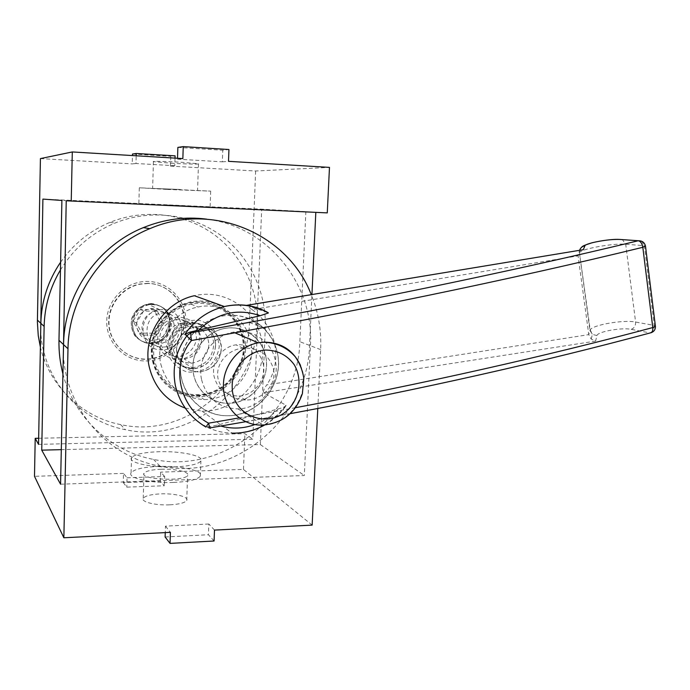 <?xml version="1.0" encoding="UTF-8"?>
<svg xmlns="http://www.w3.org/2000/svg" width="690" height="690" viewBox="0 0 690 690"><rect width="100%" height="100%" fill="white"/><g stroke="black" fill="none" stroke-linecap="round" stroke-linejoin="round"><path stroke-width="0.52" stroke-dasharray="3.45 2.59" d="M123.268 482.586L126.77 487.14L164.384 485.743L160.356 481.266L123.268 482.586L123.527 473.383L127.038 477.791L126.77 487.14M127.038 477.791L164.677 476.497L164.384 485.743M164.677 476.497L160.649 472.15L160.356 481.266M214.081 541.003L208.432 534.724L165.117 536.984M214.495 530.093L208.829 524.003L208.432 534.724M208.829 524.003L165.471 526.134L165.255 532.602M165.471 526.134L170.404 532.344M312.147 525.116L243.466 469.416L160.649 472.15M123.527 473.383L34.5 476.324M169.844 504.83C179.374 504.278 184.998 502.803 186.731 500.397C189.06 496.748 174.423 493.212 160.408 493.885C150.808 494.394 145.09 495.877 143.235 498.352C140.855 501.915 155.543 505.572 169.844 504.83M168.567 324.662C167.592 313.803 161.658 308.421 150.756 308.516C142.243 310.353 137.526 315.623 136.586 324.326C137.422 334.555 142.908 339.963 153.051 340.55C162.271 339.238 167.437 333.943 168.567 324.662M174.553 327.672C173.397 337.151 168.119 342.568 158.709 343.913C148.359 343.327 142.761 337.807 141.924 327.353C142.882 318.452 147.703 313.062 156.388 311.181C167.515 311.078 173.57 316.572 174.553 327.672M215.582 346.147C216.444 332.623 203.679 320.91 190.328 323.291C178.408 326.06 171.775 333.615 170.421 345.949C171.525 360.43 179.176 368.089 193.364 368.926C206.491 367.063 213.9 359.464 215.582 346.147M245.528 349.356C244.665 374.601 222.447 396.776 197.383 396.923C172.319 397.449 150.351 375.144 151.317 349.045C151.904 322.946 175.484 300.288 200.807 301.004C226.148 301.332 246.753 324.128 245.528 349.356M168.929 345.086C170.025 359.49 177.632 367.115 191.751 367.943C205.793 365.631 213.15 357.308 213.822 342.964C211.347 328.88 202.981 322.083 188.724 322.558C176.864 325.309 170.266 332.813 168.929 345.086M60.444 269.954C73.744 248.383 91.891 232.772 114.876 223.103C150.299 208.656 191.165 213.917 220.61 235.221C250.004 256.689 266.728 292.551 265.279 328.552L260.346 444.55L61.306 449.656M60.608 262.191C73.382 244.044 89.855 230.753 110.038 222.335C144.71 208.216 184.765 213.357 213.65 234.221C242.492 255.231 258.931 290.361 257.543 325.611L252.799 439.237L38.537 444.369M60.565 484.199L304.299 475.531L310.44 345.733C314.416 285.332 268.876 226.587 206.646 219.144M260.346 444.55L304.299 475.531M174.139 466.923C151.188 467.829 127.702 462.576 131.514 457.712C134.507 454.296 143.667 452.295 158.993 451.717C181.211 450.95 204.55 455.935 200.902 460.989C198.211 464.258 189.293 466.242 174.139 466.923M317.797 408.48L320.652 349.614C321.523 330.553 318.401 312.234 311.276 294.664M38.657 438.262L244.924 433.682L252.799 439.237M173.613 482.448C188.75 481.68 197.659 479.567 200.359 476.1C204.007 470.744 180.72 465.543 158.528 466.414C143.218 467.07 134.067 469.209 131.074 472.831C127.262 477.98 150.705 483.466 173.613 482.448M161.193 469.252C151.576 469.674 145.849 471.02 143.994 473.28C139.216 479.61 185.213 481.784 187.611 475.332C189.923 471.995 175.251 468.683 161.193 469.252M243.466 469.416L244.924 433.682M182.85 158.588L177.485 159.149L177.511 158.269M177.873 147.401L222.801 150.239L228.951 149.523M177.485 159.149L222.361 161.831L222.801 150.239M222.361 161.831L228.502 161.331M175.027 158.114L174.777 165.729L170.456 166.092L170.766 156.354L175.096 155.845M174.777 165.729L135.99 163.487L136.206 155.785M135.99 163.487L132.23 163.884L132.463 155.561M132.506 154.034L170.766 156.354M170.456 166.092L255.645 170.999L329.475 167.394M40.425 158.596L132.23 163.884M171.017 163.185C185.481 164.047 200.738 164.384 198.487 163.763L181.194 162.245C166.419 161.357 151.093 161.037 153.43 161.641L171.017 163.185M208.949 344.922C207.621 355.557 201.722 361.663 191.242 363.233C179.719 362.647 173.509 356.48 172.604 344.75C173.708 334.754 179.107 328.673 188.793 326.508C201.187 326.336 207.906 332.477 208.949 344.922M201.402 341.136C200.376 328.983 193.804 322.989 181.686 323.144C172.215 325.24 166.937 331.174 165.867 340.929C166.756 352.383 172.836 358.403 184.109 358.998C194.356 357.48 200.117 351.521 201.402 341.136M170.439 323.8C169.033 335.262 162.633 341.748 151.222 343.266C138.906 342.456 132.238 335.823 131.229 323.377C132.351 312.794 138.078 306.343 148.402 304.023C161.883 303.807 169.222 310.397 170.439 323.8M185.834 321.807C186.723 300.823 169.205 281.805 147.945 281.425C126.701 280.727 107.114 299.322 106.734 320.893C106.036 342.464 124.485 361.163 145.555 360.956C166.618 361.06 185.256 342.792 185.834 321.807M132.342 324.015C133.472 313.381 139.216 306.903 149.592 304.566C162.081 304.221 169.447 310.172 171.681 322.42C171.146 334.883 164.729 342.076 152.421 343.991C140.044 343.18 133.351 336.522 132.342 324.015M62.928 373.911C74.149 417.89 111.159 451.605 153.585 459.419C225.363 474.772 298.356 413.698 299.857 341.705L305.86 211.675L61.902 200.471M63.351 354.298C65.964 409.938 108.589 457.116 159.951 466.147C233.358 481.698 307.921 419.063 309.543 345.388L311.94 294.552M315.822 212.365L66.231 200.781M42.901 199.091L261.683 209.174L256.853 325.344C255.843 389.841 189.923 444.05 125.442 429.697C80.1 421.288 42.797 379.535 40.693 331.096M305.86 211.675L261.683 209.174M166.842 204.964L210.114 207.121L166.842 204.964M255.645 170.999L249.461 322.532C248.529 385.736 183.842 438.78 120.621 424.609C82.533 417.252 49.628 386.469 40.391 347.182M327.267 212.891L315.83 212.244M167.334 189.44L210.692 191.13L139.311 187.766L167.334 189.44M180.297 189.483L152.619 188.396L180.297 189.483M151.869 348.666C150.61 373.833 171.957 395.819 196.133 395.318C222.482 395.577 245.398 370.685 243.596 344.258C242.328 317.78 216.358 297.166 190 302.841C169.128 306.834 152.214 327.034 151.869 348.666M167.446 346.156L169.68 357.662C173.699 364.562 179.443 369.314 186.904 371.901C194.761 372.824 202.092 371.116 208.889 366.795C214.676 361.155 218.143 354.341 219.273 346.371L217.169 334.995C213.288 328.104 207.638 323.3 200.238 320.574C192.355 319.522 184.954 321.143 178.02 325.447C172.095 331.14 168.567 338.04 167.446 346.156M152.473 349.045C151.205 374.265 172.595 396.302 196.822 395.793C223.232 396.051 246.201 371.099 244.389 344.62C243.121 318.081 217.1 297.424 190.682 303.108C169.766 307.11 152.818 327.362 152.473 349.045M176.511 349.131C177.597 363.552 185.196 371.16 199.307 371.962C212.339 370.082 219.687 362.517 221.361 349.278C222.232 335.832 209.579 324.205 196.331 326.568C184.463 329.32 177.856 336.841 176.511 349.131M171.362 346.173C172.44 360.335 179.918 367.813 193.795 368.615C206.603 366.778 213.831 359.361 215.47 346.354C216.315 333.149 203.861 321.721 190.837 324.033C179.176 326.724 172.681 334.107 171.362 346.173M159.657 339.023C160.451 347.57 166.325 354.41 174.484 356.376C185.731 357.877 196.262 348.571 196.417 337.099C195.684 328.647 189.94 321.773 181.789 319.694C170.534 318.047 159.761 327.396 159.657 339.023M157.57 339.497C158.277 327.422 164.453 320.005 176.105 317.236C189.448 316.831 197.288 323.196 199.626 336.349C199.013 349.735 192.139 357.498 179.003 359.637C166.342 358.998 159.192 352.28 157.57 339.497M176.502 350.468C178.21 364.165 185.808 371.324 199.307 371.962C213.314 369.616 220.653 361.284 221.335 346.949C218.877 332.89 210.545 326.094 196.331 326.568C183.894 329.561 177.287 337.531 176.502 350.468M192.941 367.994C193.019 387.84 210.286 404.28 229.313 403.262C250.03 402.762 267.798 382.795 266.435 361.827C265.469 340.834 245.442 324.481 224.681 328.457C206.741 331.407 192.2 349.425 192.941 367.994M153.62 351.745C153.844 375.377 174.268 395.146 197.004 394.663C222.723 394.853 245.062 370.53 243.303 344.724C242.061 318.875 216.746 298.744 191.018 304.212C169.628 308.206 152.645 329.656 153.62 351.745M180.366 368.762C180.53 394.809 202.834 416.432 227.665 415.734C255.749 415.76 280.174 388.901 278.38 360.551C277.147 332.149 249.642 310.077 221.473 316.201C198.065 320.678 179.366 344.422 180.366 368.762M285.936 405.22L285.996 405.849C284.504 406.971 281.891 408.006 278.165 408.946L217.617 425.049L209.312 426.687L207.311 426.644L203.584 425.273C212.442 430.31 221.973 432.932 232.176 433.148C254.369 432.794 272.291 423.488 285.936 405.22L263.459 392.696C263.088 391.049 264.175 388.453 266.72 384.908L588.777 334.624L590.192 329.863C592.598 324.912 623.613 319.556 635.602 322.049L654.241 325.421C654.387 329.173 652.887 331.657 649.764 332.89L651.127 332.727M581.558 249.978C579.014 251.005 577.858 252.963 578.091 255.869L252.091 309.586L246.313 305.48M210.191 427.852L210.579 427.653C364.467 401.675 523.546 367.02 649.764 332.89L631.221 329.337C621.871 327.258 597.186 331.761 596.962 335.582L595.591 341.093L591.183 339.066L588.777 334.624L578.091 255.869L579.445 252.738L589.95 330.381L592.425 334.409L590.192 329.863L579.445 252.738L579.626 250.298M252.091 309.586C276.811 327.293 283.116 361.275 266.72 384.908M185.213 408.092L201.972 411.102C235.342 412.137 264.77 380.733 262.562 347.268C261.07 313.726 227.812 287.696 194.39 295.725M267.237 312.354L246.951 305.567M273.49 369.081C276.949 385.218 261.648 400.605 245.485 399.984C231.21 399.2 222.085 392.213 218.135 379.026C214.797 364.061 227.898 349.269 243.096 348.139C258.914 347.588 269.048 354.574 273.49 369.081M263.339 364.216C259.414 350.33 250.28 343.87 235.928 344.836C221.74 346.725 210.881 362.5 214.124 376.645C217.721 389.427 226.027 395.896 239.025 396.069C254.213 395.586 266.659 379.198 263.339 364.216M201.609 379.802C206.897 398.57 219.032 408.264 238.033 408.894C261.165 408.739 280.442 383.942 275.431 361.155C272.136 341.921 252.695 328.233 233.375 332.166C212.477 335.495 196.788 358.912 201.609 379.802M259.578 324.559C248.314 316.322 235.609 313.536 221.473 316.201C197.297 321.1 178.598 345.94 180.47 371.022C182.082 396.138 203.584 416.061 227.665 415.734C258.25 416.346 284.159 383.864 277.553 353.823C275.103 341.757 269.117 332.002 259.578 324.559M265.814 356.764C262.571 338.005 243.553 324.636 224.681 328.457C206.163 331.718 191.613 350.555 193.01 369.685C194.192 388.832 210.855 403.978 229.313 403.262C251.91 403.15 270.739 378.991 265.814 356.764M160.822 364.208C167.161 386.409 181.599 398.19 204.128 399.553C232.737 400.278 256.947 370.125 250.66 342.137C246.546 318.452 222.007 301.608 198.082 306.998C173.164 311.501 154.931 339.342 160.822 364.208M163.099 309.569L159.925 309.776C135.568 312.311 138.526 351.943 162.745 349.761C187.577 349.683 188.085 309.025 163.099 309.569M163.685 313.036C185.024 313.217 183.842 347.32 162.599 347.061C141.157 347.208 142.166 312.57 163.685 313.036M148.272 283.478L140.13 284.185C121.613 287.704 107.519 306.179 109.089 325.059C110.469 343.956 127.046 359.266 145.607 359.335C165.764 359.663 183.773 342.274 184.42 322.178C185.369 302.082 168.619 283.832 148.272 283.478M142.908 335.099L136.335 323.015L143.615 311.061L157.398 311.259L163.858 323.317L156.647 335.202L142.908 335.099L139.587 333.123L153.163 333.227L160.278 321.514L153.887 309.603L140.286 309.405L133.101 321.195L139.587 333.123M133.101 321.195L136.335 323.015M140.286 309.405L143.615 311.061M153.887 309.603L157.398 311.259M160.278 321.514L163.858 323.317M153.163 333.227L156.647 335.202M147.884 283.331L139.751 284.038C121.267 287.549 107.192 305.998 108.761 324.843C110.141 343.715 126.693 358.998 145.228 359.076C165.35 359.395 183.342 342.042 183.989 321.971C184.929 301.91 168.205 283.685 147.884 283.331M257.543 325.611L265.279 328.552M320.652 349.614L310.44 345.733M309.543 345.388L299.857 341.705M249.461 322.532L256.853 325.344M238.033 408.894L263.011 425.04C291.025 424.902 312.277 390.868 300.478 365.407M278.165 408.946C271.627 415.984 263.925 421.176 255.059 424.523M220.809 426.058L217.617 425.049M209.312 426.687L210.579 427.653L208.915 427.878L205.913 427.076L203.584 425.273M641.579 241.207L644.365 245.683L645.461 245.916M655.362 325.835L654.241 325.421L644.365 245.683L625.709 244.26C613.738 243.104 582.317 248.65 579.704 252.359C579.341 251.876 579.678 250.496 580.704 248.21M295.587 407.687L239.327 417.881M631.221 329.337C634.291 328.138 635.749 325.706 635.602 322.049L625.709 244.26L622.38 239.611M596.962 335.582L592.425 334.409L591.183 339.066M595.591 341.093L263.459 392.696M151.843 304.445C175.855 303.962 175.424 342.947 151.55 342.973C128.288 345.009 125.408 307.033 148.799 304.635L151.843 304.445M151.515 303.574C142.373 304.031 134.49 310.069 131.592 318.892C130.695 325.007 131.825 330.665 134.973 335.875C139.156 340.265 144.262 342.801 150.291 343.473C159.381 342.913 167.109 336.884 169.973 328.19C170.879 322.152 169.8 316.538 166.73 311.337C162.616 306.921 157.544 304.333 151.515 303.574M150.756 308.516L156.388 311.181M153.051 340.55L158.709 343.913M191.751 367.943L193.364 368.926M188.724 322.558L190.328 323.291M110.038 222.335L114.876 223.103M200.359 476.1L200.902 460.989M131.074 472.831L131.514 457.712M186.731 500.397L187.611 475.332M143.235 498.352L143.994 473.28M191.242 363.233L184.109 358.998M188.793 326.508L181.686 323.144M149.592 304.566L148.402 304.023M152.421 343.991L151.222 343.266M159.951 466.147L153.585 459.419M120.621 424.609L125.442 429.697M210.692 191.13L210.114 207.121M139.311 187.766L138.854 203.757M198.487 163.763L197.556 190.518M153.43 161.641L152.619 188.396M196.133 395.318L196.822 395.793M190 302.841L190.682 303.108M193.795 368.615L179.003 359.637M190.837 324.033L176.105 317.236M233.375 332.166L234.885 332.813M197.004 394.663L204.128 399.553M191.018 304.212L198.082 306.998M264.719 424.971C273.171 420.15 280.269 413.776 286.005 405.849M290.343 413.646L245.864 421.694M208.915 427.878L207.311 426.644M201.972 411.102L232.176 433.148M245.485 399.984L239.025 396.069M243.096 348.139L235.928 344.836M159.925 309.776L148.799 304.635L151.817 304.428C175.778 303.712 175.338 342.947 151.55 342.973L162.745 349.761"/><path stroke-width="1.03" d="M317.797 408.48L312.147 525.116L214.495 530.093L214.081 541.003L170.042 543.392L165.117 536.984L165.255 532.602M60.608 262.191C48.024 280.718 41.434 301.099 40.839 323.317L38.537 444.369L35.207 438.34L34.5 476.324L63.851 537.777L170.404 532.344L170.042 543.392M61.306 449.656L41.736 450.156L44.134 326.405C44.634 306.248 50.077 287.437 60.444 269.954M206.646 219.144C185.179 216.384 164.082 219.213 143.347 227.622C97.497 246.02 64.092 294.492 63.558 344.612L60.565 484.199L41.736 450.156M311.276 294.664C288.377 234.721 213.538 201.075 149.842 228.657C102.853 247.538 68.56 297.338 67.991 348.769L63.558 344.612M35.207 438.34L38.657 438.262M63.851 537.777L67.991 348.769M40.391 347.182L38.261 335.702L37.389 322.058L40.425 158.596L72.303 151.947L182.85 158.588L183.247 146.608L177.873 147.401L177.511 158.269M63.351 354.298L66.231 200.781L327.267 212.891L329.475 167.394L228.502 161.331L228.951 149.523L183.247 146.608M175.027 158.114L175.096 155.845L136.275 153.491L132.506 154.034L132.463 155.561M136.206 155.785L136.275 153.491M40.693 331.096L42.901 199.091L61.902 200.471L58.978 340.317C58.754 351.771 60.073 362.966 62.928 373.911M311.94 294.552L315.822 212.365M72.303 151.947L71.225 201.144M268.22 312.682C254.67 305.109 240.042 303.057 224.354 306.532C207.923 310.69 194.735 320.005 184.791 334.46L189.845 332.149L260.173 315.727L268.367 312.993L267.237 312.354M184.791 334.46L187.016 335.59L191.052 332.744C190.63 333.917 190.794 336.496 191.544 340.498C188.948 338.454 187.439 336.824 187.016 335.59C175.907 350.632 172.008 367.261 175.329 385.477C179.676 403.538 189.871 417.407 205.913 427.076L208.578 423.186C179.072 407.195 170.18 365.855 191.544 340.498C349.39 313.044 513.119 278.993 642.813 247.305C642.105 243.492 640.587 241.31 638.259 240.758L641.579 241.207M246.589 305.368L581.558 249.978M268.367 312.993C254.782 305.325 240.111 303.169 224.354 306.532L194.39 295.725C163.884 302.065 141.985 336.461 149.282 367.037C154.344 387.263 166.316 400.942 185.213 408.092M246.951 305.567L246.434 305.394M40.839 323.317L44.134 326.405M63.161 344.241L58.978 340.317M37.415 320.1L40.546 323.041M232.202 387.176C231.469 368.451 247.615 350.658 265.667 350.054C277.63 350.244 287.135 355.1 294.164 364.63C301.944 377.74 300.193 395.43 289.99 407.566C270.903 430.172 232.22 417.174 232.202 387.176M300.478 365.407C293.095 349.856 280.761 342.119 263.477 342.171L258.284 342.809C238.688 346.139 222.706 366.062 223.448 386.504C223.457 408.351 242.268 426.299 263.011 425.04C282.728 423.16 295.855 412.68 302.393 393.602L303.807 378.396C302.634 370.565 299.762 363.32 295.182 356.661C286.859 347.389 276.336 342.585 263.615 342.249L258.284 342.809L234.885 332.813M198.297 330.519C216.755 312.872 237.377 307.938 260.173 315.727M255.059 424.523C243.699 428.645 232.28 429.163 220.809 426.058M239.327 417.881L208.578 423.186C209.329 426.601 209.976 428.136 210.502 427.809L245.864 421.694M645.461 245.916L642.813 247.305L652.783 327.56L655.422 326.336L655.362 325.835M290.343 413.646C418.683 389.885 545.505 361.206 650.23 332.934C652.171 332.658 653.025 330.864 652.783 327.56C548.852 355.479 423.151 383.907 295.587 407.687M583.292 249.702L584.913 245.83C582.239 246.321 580.48 247.805 579.626 250.298M584.913 245.83C585.31 243.199 610.374 238.593 619.706 239.447L622.38 239.611M619.706 239.447L638.259 240.758C509.565 271.912 347.398 305.489 191.052 332.744L189.845 332.149M149.842 228.657L143.347 227.622M232.176 433.148C243.682 433.372 254.532 430.646 264.719 424.971M246.546 305.36L583.214 249.702M208.915 427.878L210.191 427.852M651.127 332.727C654.103 331.571 655.534 329.44 655.422 326.336L645.512 246.278C644.676 242.561 642.287 240.707 638.345 240.741L619.801 239.43C611.599 239.24 602.318 240.362 591.96 242.794C582.343 245.994 582.938 245.778 580.704 248.21"/></g></svg>
